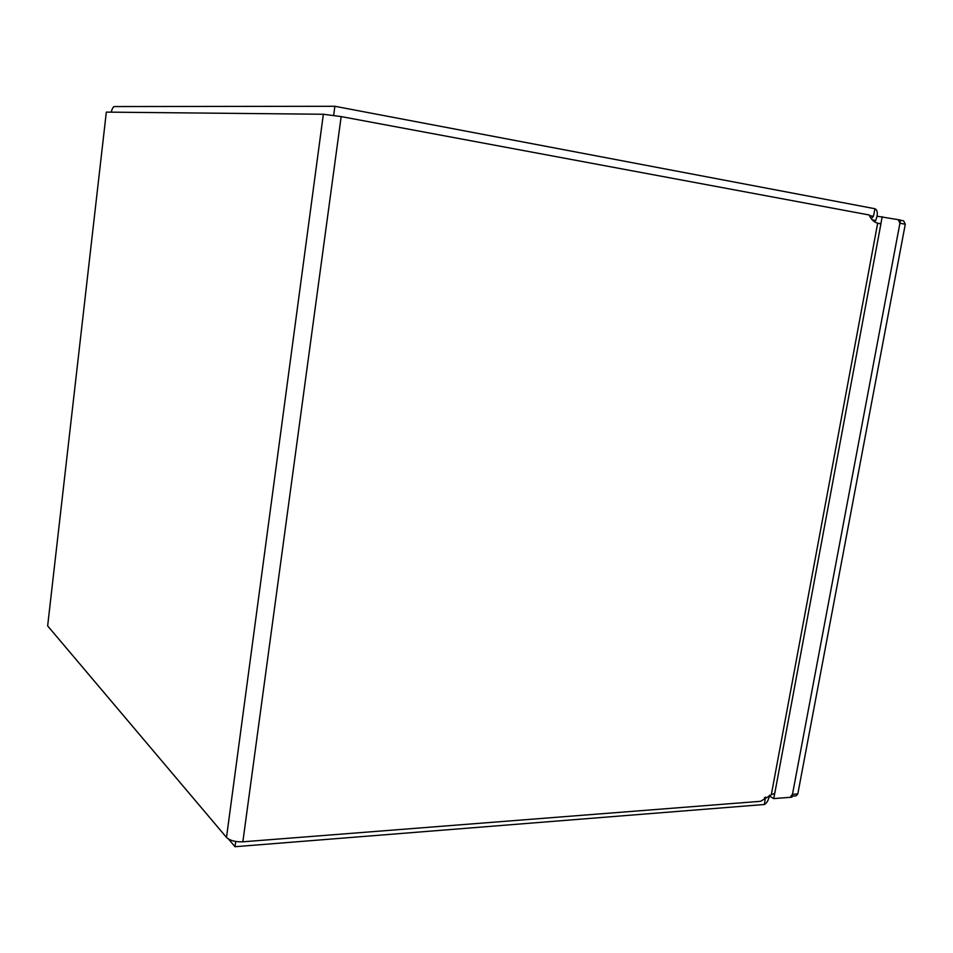 <?xml version="1.0" encoding="UTF-8"?>
<svg xmlns="http://www.w3.org/2000/svg" width="953" height="953" viewBox="0 0 953 953"><rect width="100%" height="100%" fill="white"/><g stroke="black" fill="none" stroke-linecap="round" stroke-linejoin="round"><path stroke-width="1.43" d="M876.689 222.883L880.906 223.884L774.765 793.325L771.299 794.802L877.677 223.193C873.913 222.12 871.09 219.381 869.184 214.973L341.162 116.588L242.848 841.809C235.391 842.047 229.935 840.582 226.504 837.437L323.353 114.253L341.162 116.588M880.894 223.872L877.677 223.193M242.848 841.809L760.613 801.306L771.299 794.802M323.353 114.253L106.331 112.109L47.65 625.907L226.504 837.437M792.134 796.136L796.16 795.826L797.804 793.932L792.479 794.337L790.835 796.231M792.479 794.337L899.918 223.24L905.279 224.229L903.694 220.882L900.478 220.286L903.694 220.882M898.334 219.881L899.918 223.24M797.804 793.932L905.279 224.229M769.333 795.981L773.741 798.602L791.943 797.184L900.514 220.06L877.141 216.212M773.741 798.602L774.682 793.539M880.87 223.86L882.216 216.653M871.233 218.642L873.413 216.319L874.997 208.743C877.82 210.303 878.058 214.234 875.7 220.512L872.281 219.881M769.452 795.207C768.571 800.067 766.891 803.153 764.425 804.487L765.426 797.077M875.7 220.512L874.497 221.763M228.541 839.069L235.01 846.717L764.425 804.487M873.413 216.319L869.446 215.581M874.997 208.743L334.872 106.283L114.348 106.557C113.181 106.736 112.144 108.606 111.239 112.156M333.657 115.349L334.872 106.283M764.389 797.78L765.45 797.697M235.725 841.463L235.01 846.717M869.636 215.986L873.341 216.295"/></g></svg>
